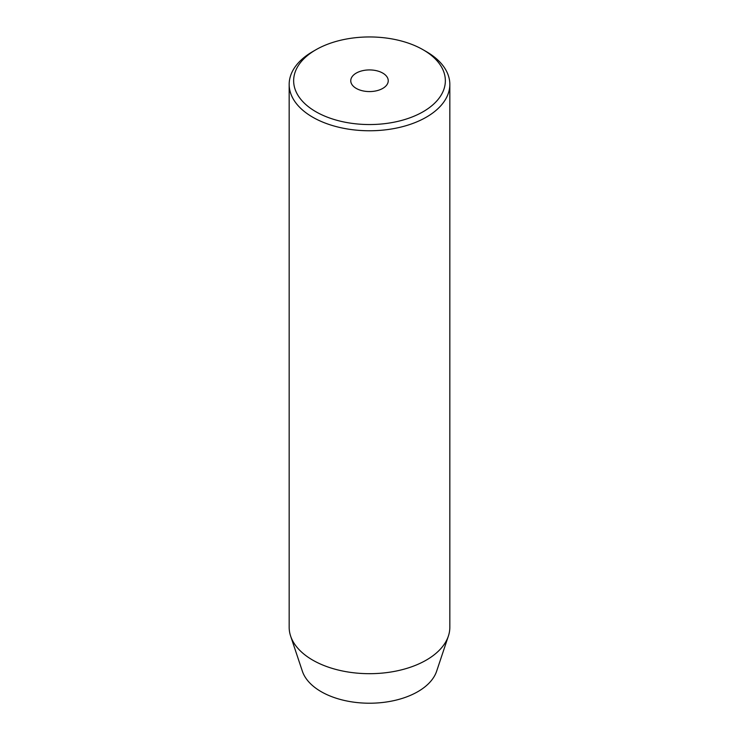 <?xml version="1.0" encoding="UTF-8"?>
<svg xmlns="http://www.w3.org/2000/svg" width="739" height="739" viewBox="0 0 739 739"><rect width="100%" height="100%" fill="white"/><g stroke="black" fill="none" stroke-linecap="round" stroke-linejoin="round"><path stroke-width="1.11" d="M382.756 73.096A18.743 10.817 0 0 0 362.332 70.75A18.743 10.817 0 0 0 350.757 80.754A18.743 10.817 0 0 0 356.244 88.403A18.743 10.817 0 0 0 376.668 90.749A18.743 10.817 0 0 0 388.243 80.754A18.743 10.817 0 0 0 382.756 73.096M315.858 111.718A75.868 43.804 0 0 0 423.142 111.718A75.868 43.804 0 0 0 423.142 49.781L426.301 51.601A80.329 46.372 180 0 1 449.829 84.394A80.329 46.372 180 0 1 400.242 127.237A80.329 46.372 180 0 1 312.699 117.187A80.329 46.372 180 0 1 289.171 84.394A80.329 46.372 180 0 1 312.699 51.601L315.858 49.781A75.868 43.804 0 0 0 315.858 111.718M289.171 84.394L289.171 627.309A80.329 46.372 0 0 0 290.63 636.094L302.371 671.224A68.367 39.472 0 0 0 321.151 691.658A68.367 39.472 0 0 0 389.536 701.487A68.367 39.472 0 0 0 436.629 671.224L448.37 636.094A80.329 46.372 0 0 0 449.829 627.309L449.829 84.394M290.63 636.094A80.329 46.372 0 0 0 312.699 660.103A80.329 46.372 0 0 0 393.037 671.649A80.329 46.372 0 0 0 448.37 636.094M426.301 51.601L423.142 49.781A75.868 43.804 0 0 0 315.858 49.781"/></g></svg>
